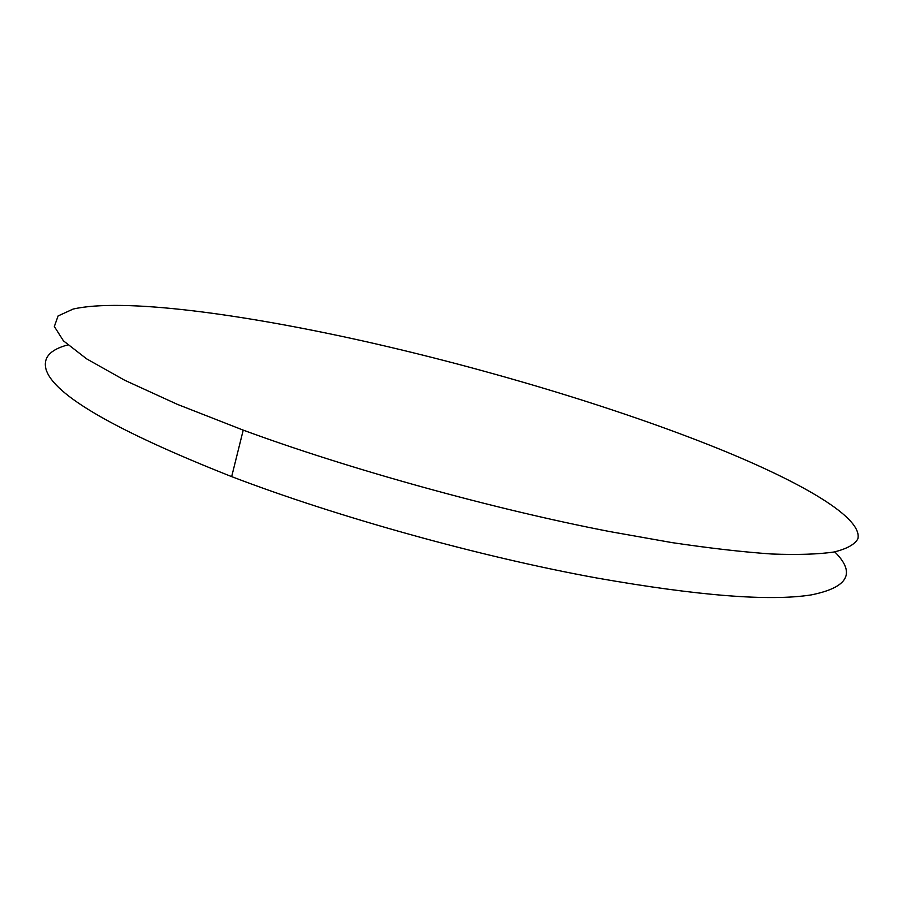 <?xml version="1.0" encoding="UTF-8"?>
<svg xmlns="http://www.w3.org/2000/svg" width="903" height="903" viewBox="0 0 903 903"><rect width="100%" height="100%" fill="white"/><g stroke="black" fill="none" stroke-linecap="round" stroke-linejoin="round"><path stroke-width="1.35" d="M67.781 344.923C50.105 349.608 42.87 357.769 46.053 369.406C53.649 394.938 115.528 430.675 231.665 476.626C336.864 516.9 480.272 556.801 596.77 577.999C698.256 595.845 769.751 601.477 811.233 594.908C848.267 587.435 856.1 573.078 834.733 551.857M364.033 341.21C240.762 313.657 122.627 297.787 73.12 309.063L58.097 315.937L54.338 326.502L63.436 340.837L86.643 358.863L124.659 380.242L177.281 404.318L243.223 430.133C349.258 469.176 493.422 509.134 610.123 531.641L671.945 542.601C709.837 548.234 743.146 552.038 771.896 554.013C797.733 554.961 818.457 554.295 834.067 551.993C846.777 548.866 854.712 544.498 857.85 538.888C863.11 517.758 802.135 482.62 718.844 448.825C617.866 408.054 486.288 368.672 364.033 341.21M231.665 476.626L243.223 430.133"/></g></svg>
